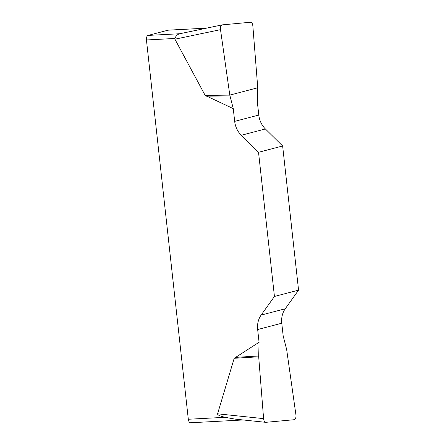 <?xml version="1.0" encoding="UTF-8"?>
<svg xmlns="http://www.w3.org/2000/svg" width="445" height="445" viewBox="0 0 445 445"><rect width="100%" height="100%" fill="white"/><g stroke="black" fill="none" stroke-linecap="round" stroke-linejoin="round"><path stroke-width="0.67" d="M190.855 422.717A4.055 2.136 -93 0 1 190.627 422.75A4.055 2.136 -93 0 1 188.313 419.251L225.137 417.31C219.908 416.081 217.388 414.912 217.583 413.811L234.192 358.286L259.062 342.266L258.69 356.801L263.596 418.628C263.857 420.803 264.569 422.038 265.732 422.333L294.145 419.718C295.552 419.257 296.153 417.66 295.942 414.929L286.647 349.481L283.181 335.953L281.774 323.215A20.264 17.121 75.3 0 1 285.245 308.769L298.562 290.14L282.642 145.982L265.392 128.967A20.264 17.121 75.3 0 1 258.79 115.055L257.382 102.317L257.755 87.782L252.855 25.955C252.549 23.591 251.759 22.356 250.49 22.25L222.305 24.864C220.898 25.326 220.297 26.922 220.509 29.654L229.804 95.102L233.269 108.63L234.676 121.368A20.264 17.121 -104.7 0 0 241.279 135.28L258.528 152.296L282.642 145.982M298.562 290.14L274.443 296.453L261.132 315.082A20.264 17.121 -104.7 0 0 257.661 329.534L259.062 342.266M274.443 296.453L258.528 152.296M233.269 108.63L205.167 95.408L174.907 39.193L174.963 38.465L146.438 39.967A4.055 2.136 -93 0 1 148.096 35.411L179.875 33.731M188.313 419.251L146.438 39.967M225.137 417.31L234.943 419.101M206.513 28.157L168.015 30.193L148.096 35.411M174.963 38.465C175.803 35.967 177.405 34.399 179.758 33.764L179.48 33.814M168.015 30.193A4.055 2.136 -93 0 1 168.243 30.154L206.669 28.13M229.804 95.102L205.167 95.408M229.959 95.892L206.196 96.181M258.69 356.801L234.192 358.286M258.673 355.978L235.038 357.413M220.514 29.687C220.236 26.845 220.837 25.232 222.322 24.864L250.479 22.25C251.787 22.283 252.582 23.524 252.855 25.982L257.755 87.782L229.804 95.102L220.514 29.687M261.132 315.082L285.245 308.769M281.774 323.215L257.661 329.534M265.392 128.967L241.279 135.28M234.676 121.368L258.79 115.055M220.509 29.654L174.907 39.193M217.583 413.811L263.596 418.628M243.215 419.974L190.627 422.75M222.15 24.892L179.491 33.809M265.698 422.327L234.949 419.107"/></g></svg>
